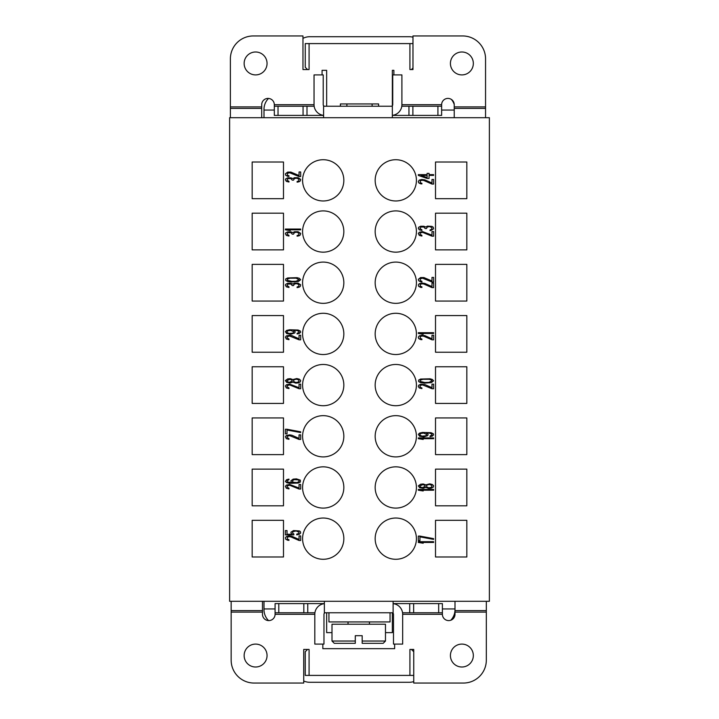 <?xml version="1.0" encoding="UTF-8"?>
<svg xmlns="http://www.w3.org/2000/svg" width="719" height="719" viewBox="0 0 719 719"><rect width="100%" height="100%" fill="white"/><g stroke="black" fill="none" stroke-linecap="round" stroke-linejoin="round"><path stroke-width="1.08" d="M402.559 612.759L442.392 612.759L442.392 614.287A6.3 6.3 0 0 0 448.692 620.596A6.3 6.3 0 0 0 455.001 614.287L455.001 610.611L486.323 610.611L486.323 601.3M324.359 603.592L275.08 603.592L275.08 612.759L314.913 612.759M393.113 601.3L393.113 612.759L324.359 612.759L324.359 601.3M442.392 612.759L442.392 603.592L393.113 603.592M393.113 603.654A10.695 10.695 0 0 1 402.667 614.287L402.667 644.089L393.5 644.089L393.5 614.287A1.528 1.528 0 0 0 391.972 612.759M489.378 601.3L229.622 601.3L229.622 117.7L489.378 117.7L489.378 601.3M263.999 601.3L263.999 608.939L275.08 608.939M331.998 632.63L326.651 632.63L326.651 612.759M392.349 612.813L392.349 632.63L385.474 632.63M322.831 644.089L322.831 648.673L394.641 648.673L394.641 644.089M307.552 649.437L305.26 651.729L305.26 675.411L409.92 675.411L409.92 649.437L413.74 649.437L413.74 683.05L463.404 683.05A22.918 22.918 0 0 0 486.323 660.132L486.323 610.611M309.08 675.411L309.08 649.437L303.733 649.437L303.733 683.05L254.068 683.05A22.918 22.918 0 0 1 231.15 660.132L231.15 601.3M275.08 612.759L275.08 614.287A6.3 6.3 0 0 1 268.78 620.596A6.3 6.3 0 0 1 262.471 614.287L262.471 601.3M450.795 620.236A15.279 15.279 0 0 0 455.001 609.703M303.733 681.01A15.279 15.279 0 0 0 309.844 682.286L409.156 682.286A15.279 15.279 0 0 0 413.74 681.585M263.999 608.939L263.999 609.703A15.279 15.279 0 0 0 268.555 620.587M325.5 612.759A1.528 1.528 0 0 0 323.972 614.287L323.972 644.089L314.805 644.089L314.805 614.287A10.695 10.695 0 0 1 324.359 603.654M455.001 601.3L455.001 610.611M409.92 675.411L413.74 675.411M413.74 651.729L411.448 649.437M244.136 655.548A11.459 11.459 0 0 0 255.596 667.007A11.459 11.459 0 0 0 267.055 655.548A11.459 11.459 0 0 0 255.596 644.089A11.459 11.459 0 0 0 244.136 655.548M450.418 655.548A11.459 11.459 0 0 0 461.877 667.007A11.459 11.459 0 0 0 473.336 655.548A11.459 11.459 0 0 0 461.877 644.089A11.459 11.459 0 0 0 450.418 655.548M322.067 74.911L322.067 70.327L326.651 70.327L326.651 106.241M263.999 117.7L263.999 110.061L274.316 110.061M268.538 98.431A15.279 15.279 0 0 0 263.999 109.297L263.999 110.061M302.969 38.35A15.279 15.279 0 0 1 309.844 36.714L409.156 36.714A15.279 15.279 0 0 1 412.976 37.199M451.406 99.447A15.279 15.279 0 0 1 454.228 104.516A15.279 15.279 0 0 0 451.406 99.447A15.279 15.279 0 0 1 454.228 104.516M392.349 105.72L392.349 70.327L393.877 70.327L393.877 74.911M314.149 106.241L278.028 106.241L278.028 115.408L274.316 115.408L274.316 104.713A6.3 6.3 0 0 0 268.016 98.404A6.3 6.3 0 0 0 261.707 104.713L261.707 108.389L230.386 108.389L230.386 117.7M485.559 117.7L485.559 58.868A22.918 22.918 0 0 0 462.641 35.95L412.976 35.95L412.976 69.563L409.92 69.563L409.92 43.589L309.08 43.589L309.08 69.563L302.969 69.563L302.969 35.95L253.304 35.95A22.918 22.918 0 0 0 230.386 58.868L230.386 108.389M392.349 115.408L441.628 115.408L441.628 104.713A6.3 6.3 0 0 1 447.928 98.404A6.3 6.3 0 0 1 454.237 104.713L454.237 117.7M340.402 106.241L340.402 103.949L378.598 103.949L378.598 106.241M244.136 63.452A11.459 11.459 0 0 0 255.596 74.911A11.459 11.459 0 0 0 267.055 63.452A11.459 11.459 0 0 0 255.596 51.993A11.459 11.459 0 0 0 244.136 63.452M412.976 68.035L411.448 69.563M409.92 43.589L412.976 43.589M307.552 69.563L305.26 67.271L305.26 43.589L309.08 43.589M261.707 117.7L261.707 108.389M278.028 115.408L323.595 115.408M346.891 106.241L346.891 103.949M441.628 106.241L401.795 106.241M323.595 117.7L323.595 106.241L392.349 106.241L392.349 117.7M278.028 106.241L274.316 106.241M372.109 103.949L372.109 106.241M391.208 106.241A1.528 1.528 0 0 0 392.736 104.713L392.736 74.911L401.903 74.911L401.903 104.713A10.695 10.695 0 0 1 392.349 115.346M324.736 106.241A1.528 1.528 0 0 1 323.208 104.713L323.208 74.911L314.041 74.911L314.041 104.713A10.695 10.695 0 0 0 323.595 115.346M450.418 63.452A11.459 11.459 0 0 0 461.877 74.911A11.459 11.459 0 0 0 473.336 63.452A11.459 11.459 0 0 0 461.877 51.993A11.459 11.459 0 0 0 450.418 63.452M323.208 518.031A20.626 20.626 0 0 0 302.582 538.657A20.626 20.626 0 0 0 323.208 559.283A20.626 20.626 0 0 0 343.835 538.657A20.626 20.626 0 0 0 323.208 518.031M323.208 466.838A20.626 20.626 0 0 0 302.582 487.464A20.626 20.626 0 0 0 323.208 508.099A20.626 20.626 0 0 0 343.835 487.464A20.626 20.626 0 0 0 323.208 466.838M323.208 415.654A20.626 20.626 0 0 0 302.582 436.28A20.626 20.626 0 0 0 323.208 456.907A20.626 20.626 0 0 0 343.835 436.28A20.626 20.626 0 0 0 323.208 415.654M323.208 364.47A20.626 20.626 0 0 0 302.582 385.096A20.626 20.626 0 0 0 323.208 405.723A20.626 20.626 0 0 0 343.835 385.096A20.626 20.626 0 0 0 323.208 364.47M323.208 313.277A20.626 20.626 0 0 0 302.582 333.904A20.626 20.626 0 0 0 323.208 354.53A20.626 20.626 0 0 0 343.835 333.904A20.626 20.626 0 0 0 323.208 313.277M323.208 262.093A20.626 20.626 0 0 0 302.582 282.72A20.626 20.626 0 0 0 323.208 303.346A20.626 20.626 0 0 0 343.835 282.72A20.626 20.626 0 0 0 323.208 262.093M323.208 210.901A20.626 20.626 0 0 0 302.582 231.536A20.626 20.626 0 0 0 323.208 252.162A20.626 20.626 0 0 0 343.835 231.536A20.626 20.626 0 0 0 323.208 210.901M323.208 159.717A20.626 20.626 0 0 0 302.582 180.343A20.626 20.626 0 0 0 323.208 200.969A20.626 20.626 0 0 0 343.835 180.343A20.626 20.626 0 0 0 323.208 159.717M395.792 159.717A20.626 20.626 0 0 0 375.165 180.343A20.626 20.626 0 0 0 395.792 200.969A20.626 20.626 0 0 0 416.418 180.343A20.626 20.626 0 0 0 395.792 159.717M395.792 210.901A20.626 20.626 0 0 0 375.165 231.536A20.626 20.626 0 0 0 395.792 252.162A20.626 20.626 0 0 0 416.418 231.536A20.626 20.626 0 0 0 395.792 210.901M395.792 262.093A20.626 20.626 0 0 0 375.165 282.72A20.626 20.626 0 0 0 395.792 303.346A20.626 20.626 0 0 0 416.418 282.72A20.626 20.626 0 0 0 395.792 262.093M395.792 313.277A20.626 20.626 0 0 0 375.165 333.904A20.626 20.626 0 0 0 395.792 354.53A20.626 20.626 0 0 0 416.418 333.904A20.626 20.626 0 0 0 395.792 313.277M395.792 364.47A20.626 20.626 0 0 0 375.165 385.096A20.626 20.626 0 0 0 395.792 405.723A20.626 20.626 0 0 0 416.418 385.096A20.626 20.626 0 0 0 395.792 364.47M395.792 466.838A20.626 20.626 0 0 0 375.165 487.464A20.626 20.626 0 0 0 395.792 508.099A20.626 20.626 0 0 0 416.418 487.464A20.626 20.626 0 0 0 395.792 466.838M395.792 415.654A20.626 20.626 0 0 0 375.165 436.28A20.626 20.626 0 0 0 395.792 456.907A20.626 20.626 0 0 0 416.418 436.28A20.626 20.626 0 0 0 395.792 415.654M395.792 518.031A20.626 20.626 0 0 0 375.165 538.657A20.626 20.626 0 0 0 395.792 559.283A20.626 20.626 0 0 0 416.418 538.657A20.626 20.626 0 0 0 395.792 518.031M252.162 520.322L252.162 556.991L283.484 556.991L283.484 520.322L252.162 520.322M283.484 505.808L283.484 469.13L252.162 469.13L252.162 505.808L283.484 505.808M283.484 417.946L252.162 417.946L252.162 454.615L283.484 454.615L283.484 417.946M283.484 162.009L252.162 162.009L252.162 198.678L283.484 198.678L283.484 162.009M283.484 213.192L252.162 213.192L252.162 249.87L283.484 249.87L283.484 213.192M252.162 264.385L252.162 301.054L283.484 301.054L283.484 264.385L252.162 264.385M252.162 315.569L252.162 352.238L283.484 352.238L283.484 315.569L252.162 315.569M252.162 403.431L283.484 403.431L283.484 366.762L252.162 366.762L252.162 403.431M466.838 520.322L435.516 520.322L435.516 556.991L466.838 556.991L466.838 520.322M435.516 469.13L435.516 505.808L466.838 505.808L466.838 469.13L435.516 469.13M466.838 403.431L466.838 366.762L435.516 366.762L435.516 403.431L466.838 403.431M466.838 417.946L435.516 417.946L435.516 454.615L466.838 454.615L466.838 417.946M466.838 301.054L466.838 264.385L435.516 264.385L435.516 301.054L466.838 301.054M435.516 315.569L435.516 352.238L466.838 352.238L466.838 315.569L435.516 315.569M435.516 162.009L435.516 198.678L466.838 198.678L466.838 162.009L435.516 162.009M435.516 213.192L435.516 249.87L466.838 249.87L466.838 213.192L435.516 213.192M433.611 541.695L418.323 541.695L418.323 542.459L423.203 543.222L420.93 542.459L433.611 542.459L433.611 541.695M433.611 489.45L418.323 489.45L418.323 490.214L423.203 490.978L420.93 490.214L433.611 490.214L433.611 489.45M433.611 437.916L418.323 437.916L418.323 438.68L423.203 439.444L420.93 438.68L433.611 438.68L433.611 437.916M421.9 388.602L421.9 387.963L420.273 387.325L419.95 386.184L420.93 385.168L422.556 384.908L431.984 388.727L433.611 388.727L433.611 384.144L431.984 384.144L431.984 387.712L424.83 384.53L420.606 384.27L418.656 385.294L418.323 386.561L419.303 387.963L421.9 388.602M423.851 336.258L431.984 339.826L433.611 339.826L433.611 335.243L431.984 335.243L431.984 338.802L424.83 335.62L421.9 335.243L419.303 335.881L418.323 337.148L418.656 338.55L420.606 339.566L421.9 339.701L421.9 339.062L420.273 338.424L420.273 336.645L421.9 336.007L423.851 336.258M423.851 284.05L431.984 287.609L433.611 287.609L433.611 283.025L431.984 283.025L431.984 286.593L424.83 283.412L421.9 283.025L419.303 283.663L418.323 284.94L418.656 286.342L420.606 287.357L421.9 287.483L421.9 286.845L420.273 286.207L420.273 284.427L421.9 283.789L423.851 284.05M419.95 234.151L420.273 233.001L422.556 232.363L431.984 236.183L433.611 236.183L433.611 231.599L431.984 231.599L431.984 235.167L422.556 231.599L419.303 232.237L418.323 233.513L419.303 235.419L421.9 236.057L421.9 235.419L419.95 234.151M423.851 180.496L431.984 184.064L433.611 184.064L433.611 179.48L431.984 179.48L431.984 183.039L424.83 179.858L421.9 179.48L419.303 180.11L418.323 181.386L418.656 182.788L420.606 183.803L421.9 183.929L421.9 183.3L420.273 182.662L420.273 180.873L421.9 180.244L423.851 180.496M290.916 536.922L299.05 540.49L300.677 540.49L300.677 535.907L299.05 535.907L299.05 539.466L291.896 536.284L288.966 535.907L286.369 536.545L285.389 537.812L285.722 539.214L287.672 540.23L288.966 540.364L288.966 539.726L287.339 539.088L287.339 537.309L288.966 536.671L290.916 536.922M287.016 487.015L287.339 485.864L289.622 485.226L299.05 489.046L300.677 489.046L300.677 484.462L299.05 484.462L299.05 488.03L289.622 484.462L286.369 485.1L285.389 486.377L286.369 488.282L288.966 488.92L288.966 488.282L287.016 487.015M287.016 437.404L287.339 436.253L289.622 435.624L299.05 439.444L300.677 439.444L300.677 434.86L299.05 434.86L299.05 438.419L291.896 435.238L289.622 434.86L286.369 435.489L285.389 436.766L286.369 438.68L288.966 439.309L288.966 438.68L287.016 437.404M287.016 386.696L287.339 385.546L289.622 384.908L299.05 388.727L300.677 388.727L300.677 384.144L299.05 384.144L299.05 387.712L289.622 384.144L286.369 384.782L285.389 386.058L286.369 387.963L288.966 388.602L288.966 387.963L287.016 386.696M287.016 337.786L287.339 336.645L289.622 336.007L299.05 339.826L300.677 339.826L300.677 335.243L299.05 335.243L299.05 338.802L291.896 335.62L289.622 335.243L286.369 335.881L285.389 337.148L286.369 339.062L288.966 339.701L288.966 339.062L287.016 337.786M299.05 287.232L300.344 286.342L300.677 284.814L298.07 283.151L294.493 283.151L292.867 284.05L290.916 283.286L287.672 283.286L285.722 284.302L285.389 285.191L286.369 286.845L288.966 287.483L288.966 286.845L287.016 285.578L287.995 284.05L290.916 284.05L292.22 285.578L293.523 285.578L294.493 283.915L297.1 283.663L299.05 284.94L298.727 286.342L297.1 286.971L297.1 287.609L299.05 287.232M299.05 235.805L300.344 234.915L300.677 233.387L298.07 231.725L294.493 231.725L292.867 232.623L290.916 231.86L287.672 231.86L285.722 232.875L285.389 233.765L286.369 235.419L288.966 236.057L288.966 235.419L287.016 234.151L287.995 232.623L290.916 232.623L292.22 234.151L293.523 234.151L294.493 232.489L297.1 232.237L299.05 233.513L298.727 234.915L297.1 235.544L297.1 236.183L299.05 235.805M299.05 181.781L300.344 180.891L300.677 179.364L298.07 177.701L294.493 177.701L292.867 178.6L290.916 177.836L287.672 177.836L285.722 178.851L285.389 179.741L286.369 181.395L288.966 182.033L288.966 181.395L287.016 180.127L287.995 178.6L290.916 178.6L292.22 180.127L293.523 180.127L294.493 178.465L297.1 178.213L299.05 179.489L298.727 180.891L297.1 181.521L297.1 182.159L299.05 181.781M419.95 536.095L418.323 536.095L418.323 540.679L419.95 540.679L419.95 536.859L433.611 539.403L433.611 538.639L419.95 536.095M425.801 487.41L428.731 488.426L431.328 488.174L433.278 487.158L433.611 485.756L432.308 484.48L429.701 483.842L425.801 484.867L423.203 483.977L420.606 484.229L418.323 485.882L419.626 487.662L423.203 488.3L425.801 487.41M430.034 436.64L432.308 436.127L433.611 434.86L433.278 433.71L431.005 432.694L422.556 432.434L419.626 433.072L418.323 434.348L419.626 436.253L423.851 436.891L427.751 435.624L428.084 434.348L426.457 432.946L430.034 433.198L431.984 434.222L431.984 434.986L430.034 436.002L430.034 436.64M424.507 383.128L431.328 382.616L433.611 380.836L432.308 379.434L430.034 378.796L420.606 379.048L418.656 380.072L418.656 381.6L420.606 382.616L424.507 383.128M433.611 332.69L418.323 332.69L418.323 333.454L423.203 334.218L420.93 333.454L433.611 333.454L433.611 332.69M431.984 282.01L433.611 282.01L433.611 277.426L431.984 277.426L431.984 280.994L423.851 277.552L420.606 277.552L418.323 279.332L418.656 280.734L420.606 281.758L421.9 281.884L421.9 281.246L420.273 280.608L420.273 278.828L422.556 278.19L431.984 282.01M431.984 226.377L427.428 226.126L425.801 227.015L423.851 226.251L420.606 226.251L418.656 227.267L418.323 228.417L419.303 229.819L421.9 230.457L421.9 229.819L419.95 228.543L420.93 227.015L423.851 227.015L425.154 228.543L426.457 228.543L427.428 226.889L430.034 226.638L431.984 227.905L431.661 229.307L430.034 229.945L430.034 230.583L431.005 230.457L433.611 228.795L433.278 227.267L431.984 226.377M418.323 175.4L427.104 178.456L429.054 178.456L429.054 175.4L433.611 175.4L433.611 174.636L429.054 174.636L429.054 173.36L427.104 173.36L427.104 174.636L418.323 174.636L418.323 175.4M293.846 533.992L292.543 532.977L292.867 531.701L296.12 530.937L299.05 532.213L298.727 533.489L296.767 534.118L296.767 534.882L299.374 534.253L300.677 532.977L300.344 531.575L299.374 530.937L293.523 530.559L290.916 532.213L291.249 533.615L292.22 534.253L287.016 534.253L287.016 530.559L285.389 530.559L285.389 534.882L293.846 534.882L293.846 533.992M293.199 479.115L290.916 480.777L291.249 482.045L292.543 482.809L287.339 481.919L287.016 480.777L288.966 479.753L288.966 479.115L286.692 479.627L285.389 481.406L286.692 482.683L289.622 483.321L298.07 483.069L300.344 482.045L300.344 480.139L296.444 478.863L293.199 479.115M287.016 429.252L285.389 429.252L285.389 433.836L287.016 433.836L287.016 430.016L300.677 432.568L300.677 431.804L287.016 429.252M292.867 382.104L295.797 383.128L298.394 382.876L300.344 381.852L300.677 380.45L299.374 379.183L296.767 378.545L292.867 379.56L290.269 378.67L287.672 378.922L285.389 380.576L286.692 382.364L290.269 383.002L292.867 382.104M297.1 333.967L299.374 333.454L300.677 332.187L300.344 331.037L298.07 330.021L289.622 329.769L286.692 330.398L285.389 331.675L286.692 333.589L290.916 334.218L294.817 332.951L295.149 331.675L293.523 330.273L297.1 330.533L299.05 331.549L299.05 332.313L297.1 333.328L297.1 333.967M291.572 282.01L298.394 281.497L300.677 279.718L299.374 278.316L297.1 277.678L287.672 277.938L285.722 278.954L285.722 280.482L287.672 281.497L291.572 282.01M300.677 229.055L285.389 229.055L285.389 229.819L290.269 230.583L287.995 229.819L300.677 229.819L300.677 229.055M299.05 176.559L300.677 176.559L300.677 171.976L299.05 171.976L299.05 175.544L290.916 172.102L287.672 172.102L285.389 173.881L285.722 175.283L287.672 176.308L288.966 176.434L288.966 175.796L287.339 175.157L287.339 173.378L289.622 172.74L299.05 176.559M431.984 486.395L431.005 487.41L428.731 487.797L426.78 486.898L426.457 485.882L427.428 484.867L429.701 484.48L431.661 485.37L431.984 486.395M419.95 485.882L422.88 484.606L424.83 485.37L425.154 486.395L422.233 487.662L420.273 486.898L419.95 485.882M423.527 433.072L426.457 434.222L426.457 435.112L425.477 435.876L421.9 436.127L419.95 435.112L419.95 434.222L420.93 433.458L423.527 433.072M424.83 382.49L420.273 381.474L420.273 380.198L422.88 379.308L429.054 379.308L431.005 379.812L431.984 380.836L429.054 382.364L424.83 382.49M427.104 177.566L420.93 175.4L427.104 175.4L427.104 177.566M294.17 479.627L298.07 479.879L299.05 480.643L299.05 481.541L297.1 482.557L293.523 482.305L292.543 481.541L292.543 480.643L294.17 479.627M299.05 381.088L298.07 382.104L295.797 382.49L293.846 381.6L293.523 380.576L294.493 379.56L296.767 379.183L298.727 380.072L299.05 381.088M287.016 380.576L289.946 379.308L291.896 380.072L292.22 381.088L289.299 382.364L287.339 381.6L287.016 380.576M290.593 330.398L293.523 331.549L293.523 332.439L292.543 333.203L288.966 333.454L287.016 332.439L287.016 331.549L287.995 330.785L290.593 330.398M291.896 281.372L287.339 280.356L287.339 279.08L289.946 278.19L296.12 278.19L299.05 279.718L296.12 281.246L291.896 281.372M390.058 612.759L390.058 621.935L328.942 621.935L328.942 612.759M369.431 624.227L369.431 621.935M355.294 635.686L355.294 643.325L355.294 641.033L331.998 641.033L331.998 624.227L385.474 624.227L385.474 641.033L362.178 641.033L362.178 643.325L362.178 635.686L355.294 635.686L362.178 635.686M385.474 641.033L383.182 643.325L362.178 643.325M355.294 643.325L334.29 643.325L355.294 643.325M413.65 603.592L413.65 612.759M409.713 612.759L409.713 603.592M442.392 614.287L402.667 614.287M486.323 612.103L455.001 612.103M262.471 612.103L231.15 612.103M314.805 614.287L275.08 614.287M442.392 608.939L455.001 608.939M231.15 610.611L262.471 610.611M307.759 603.592L307.759 612.759M303.822 612.759L303.822 603.592M278.792 603.592L278.792 612.759M438.68 612.759L438.68 603.592M441.628 110.061L454.237 110.061M274.316 104.713L314.041 104.713M230.386 106.897L261.707 106.897M454.237 106.897L485.559 106.897M401.903 104.713L441.628 104.713M485.559 108.389L454.237 108.389M437.916 115.408L437.916 106.241M412.886 106.241L412.886 115.408M408.949 115.408L408.949 106.241M306.995 106.241L306.995 115.408M303.058 115.408L303.058 106.241M348.041 624.227L348.041 621.935M331.998 641.033L334.29 643.325"/></g></svg>
